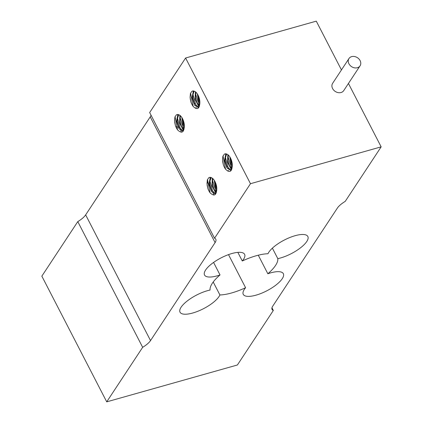 <?xml version="1.0" encoding="UTF-8"?>
<svg xmlns="http://www.w3.org/2000/svg" width="423" height="423" viewBox="0 0 423 423"><rect width="100%" height="100%" fill="white"/><g stroke="black" fill="none" stroke-linecap="round" stroke-linejoin="round"><path stroke-width="0.63" d="M271.968 307.796L273.337 310.456L237.398 364.991L106.723 401.85L41.845 276.15L77.784 221.615A15.032 5.092 -27.3 0 0 85.652 214.884L150.223 116.896L215.101 242.596A15.032 5.092 152.7 0 0 215.815 239.27A15.032 5.092 152.7 0 0 214.54 238.244L250.479 183.704L381.155 146.85L348.441 83.463M381.155 146.85L345.216 201.385A15.032 5.092 152.7 0 0 337.348 208.116L272.777 306.104A15.032 5.092 152.7 0 0 272.063 309.43A15.032 5.092 152.7 0 0 273.337 310.456M341.451 69.932L316.277 21.15L185.602 58.009L250.479 183.704M151.032 115.204A15.032 5.092 -27.3 0 1 150.223 116.896M214.54 238.244L149.663 112.544L185.602 58.009M178.136 127.223A22.551 7.64 152.7 0 0 176.026 126.683M106.723 401.85L142.662 347.315L77.784 221.615M142.662 347.315A15.032 5.092 152.7 0 0 150.53 340.584L85.652 214.884M213.213 282.004L219.902 294.958A22.551 7.64 -27.3 0 1 199.54 310.561A22.551 7.64 -27.3 0 1 180.034 312.2A22.551 7.64 -27.3 0 1 188.335 300.145A22.551 7.64 -27.3 0 1 210.072 290.051A37.584 12.732 -27.3 0 1 220.029 274.945A22.551 7.64 -27.3 0 1 204.536 275.019A22.551 7.64 -27.3 0 1 221.07 257.887A22.551 7.64 -27.3 0 1 244.616 254.334A22.551 7.64 -27.3 0 1 242.289 260.986L237.848 252.372M242.289 260.986A37.584 12.732 -27.3 0 1 267.976 253.737A22.551 7.64 -27.3 0 1 288.338 238.138A22.551 7.64 -27.3 0 1 307.844 236.499A22.551 7.64 -27.3 0 1 299.542 248.555A22.551 7.64 -27.3 0 1 277.805 258.649L272.386 248.153M277.805 258.649A37.584 12.732 -27.3 0 1 267.849 273.755L258.279 255.201M267.849 273.755A22.551 7.64 -27.3 0 1 283.341 273.681A22.551 7.64 -27.3 0 1 266.807 290.813A22.551 7.64 -27.3 0 1 243.262 294.366A22.551 7.64 -27.3 0 1 245.589 287.714L228.505 254.625M245.589 287.714A37.584 12.732 -27.3 0 1 219.902 294.958M220.029 274.945L213.567 262.434M215.101 242.596L150.53 340.584M226.744 154.072A8.492 4.13 74.2 0 1 232.312 164.854C232.111 171.706 229.885 173.197 225.644 169.316A10.237 4.976 74.2 0 1 223.36 164.87L222.509 160.132L222.873 156.32L224.327 154.131L225.475 153.761L226.744 154.057M211.225 177.623A8.492 4.13 74.2 0 1 216.793 188.404C216.592 195.257 214.366 196.743 210.125 192.867A10.237 4.976 74.2 0 1 207.841 188.42L206.99 183.682L207.355 179.87L208.809 177.681L209.956 177.311L211.225 177.607M190.921 102.022L190.07 97.285L190.435 93.472L191.889 91.283L193.036 90.908L194.305 91.209A8.492 4.13 74.2 0 1 199.873 102.001C199.672 108.859 197.446 110.345 193.205 106.469A10.237 4.976 74.2 0 1 190.921 102.022L190.197 98.707M177.686 130.004A10.237 4.976 74.2 0 1 175.402 125.573L174.551 120.83L174.916 117.023L176.37 114.834L177.517 114.459L178.786 114.755A8.492 4.13 74.2 0 1 184.354 125.552C184.153 132.41 181.927 133.895 177.686 130.02M215.328 193.66L211.267 189.821L209.792 184.698L209.681 181.837L211.209 177.602M210.866 177.454L210.152 178.178L208.967 183.968L211.426 191.571L214.984 193.797L215.36 193.639L216.793 188.404M210.157 178.189L210.876 177.988M212.33 178.199L211.986 185.813L215.318 192.285L216.121 192.835M198.408 107.262L194.178 103.048L192.872 98.3L192.761 95.439L193.961 91.595M193.946 91.056L193.232 91.78L192.047 97.57L194.506 105.168L198.064 107.4L198.44 107.241L199.873 102.001M193.237 91.791L193.956 91.585M195.41 91.802L195.066 99.41L198.398 105.887L199.201 106.432M182.889 130.813L178.829 126.969L177.353 121.85L177.242 118.99L178.77 114.749M178.427 114.607L177.713 115.331L176.528 121.121L178.987 128.719L182.546 130.95L182.921 130.792L184.354 125.552M177.718 115.342L178.437 115.135M179.891 115.352L179.548 122.961L182.879 129.438L183.682 129.983M230.847 170.109L226.786 166.271L225.311 161.152L225.2 158.287L226.728 154.051M226.384 153.903L225.671 154.633L224.486 160.423L226.945 168.021L230.503 170.247L230.879 170.088L232.312 164.854M225.676 154.638L226.395 154.437M227.849 154.649L227.505 162.263L230.836 168.735L231.64 169.285M177.57 129.845L175.059 116.616M175.402 125.573L174.678 122.258M193.089 106.295L190.577 93.065M210.009 192.692L207.497 179.463M207.841 188.42L207.117 185.11M225.528 169.142L223.016 155.913M223.36 164.87L222.635 161.56M226.707 166.096L225.285 160.93M225.522 154.85L225.914 153.787M228.409 168.745L225.359 157.065M231.698 169.184L229.292 165.219L227.944 160.497L228.335 155.051M229.382 165.419L227.918 160.291M227.944 160.497L228.002 154.765M231.804 168.973L227.96 156.568M232.031 164.721L230.567 159.577M232.306 164.79L230.63 158.271M229.768 156.759L230.9 163.997L232.333 166.683M232.343 165.314L231 161.882L230.456 157.922M231.889 168.777L230.572 167.45L229.292 165.219M211.188 189.647L209.766 184.481M210.004 178.4L210.395 177.337M212.891 192.291L209.84 180.616M216.179 192.735L213.774 188.769L212.425 184.047L212.817 178.601M213.864 188.97L212.399 183.841M212.425 184.047L212.483 178.316M216.285 192.518L212.441 180.119M216.825 188.864L215.048 183.122M216.788 188.335L215.111 181.821M227.659 171.051L228.584 170.49M214.25 180.309L215.381 187.548L216.814 190.234M216.338 187.875L215.481 185.433L214.937 181.472M216.37 192.328L215.053 191L213.774 188.769M194.268 103.249L192.846 98.078M193.084 92.003L193.475 90.934M195.971 105.893L192.92 94.218M199.259 106.332L196.854 102.371L195.505 97.65L195.897 92.198M196.944 102.572L195.479 97.443M195.505 97.65L195.563 91.918M199.365 106.12L195.521 93.721M199.905 102.466L198.128 96.724M199.868 101.938L198.191 95.418M197.33 93.906L198.461 101.145L199.894 103.831M199.418 101.478L198.561 99.03L198.017 95.075M193.961 91.59L194.289 91.199M199.45 105.93L198.133 104.603L196.854 102.371M178.749 126.8L177.322 121.628M177.565 115.553L177.956 114.485M180.452 129.443L177.401 117.763M183.741 129.882L181.335 125.922L179.987 121.2L180.378 115.749M181.425 126.117L179.96 120.989M179.987 121.2L180.045 115.468M183.846 129.671L180.002 117.266M184.386 126.017L182.609 120.275M184.349 125.488L182.673 118.969M195.22 108.198L196.372 107.595M181.811 117.457L182.942 124.695L184.375 127.381M183.899 125.023L183.043 122.58L182.498 118.625M183.931 129.475L182.614 128.153L181.335 125.922M360.058 65.835L343.719 90.628A6.641 5.351 -146.6 0 1 335.233 91.437A6.641 5.351 -146.6 0 1 332.631 83.32L348.97 58.527A6.641 5.351 33.4 0 0 351.566 66.649A6.641 5.351 33.4 0 0 360.058 65.835A6.641 5.351 33.4 0 0 358.984 59.014A6.641 5.351 33.4 0 0 351.645 56.629A6.641 5.351 33.4 0 0 348.97 58.527M214.022 195.056L213.144 193.359M209.179 185.671L207.17 181.784M181.583 132.209L180.706 130.506M232.031 164.716L231.857 164.325M230.535 159.344L230.593 159.783M225.248 160.687L225.311 161.152M215.016 182.895L215.074 183.333M209.729 184.238L209.792 184.698M198.096 96.497L198.154 96.93M192.809 97.835L192.872 98.3M182.577 120.047L182.636 120.481M177.29 121.385L177.353 121.85"/></g></svg>
